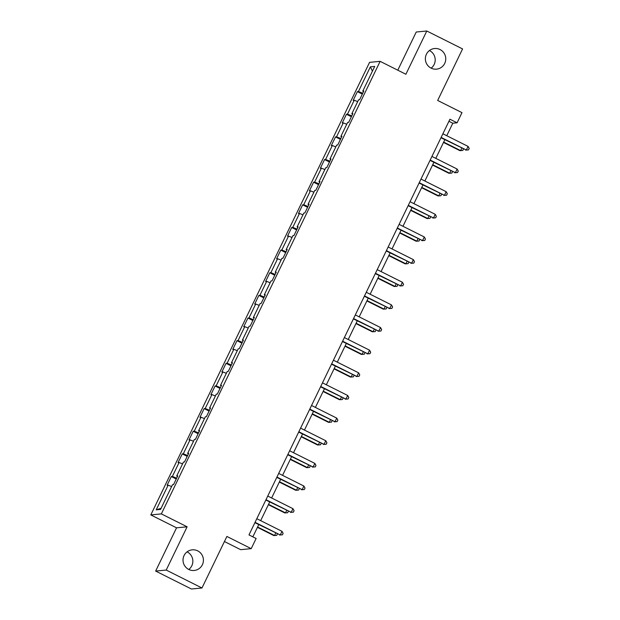 <?xml version="1.0" encoding="UTF-8"?>
<svg xmlns="http://www.w3.org/2000/svg" width="620" height="620" viewBox="0 0 620 620"><rect width="100%" height="100%" fill="white"/><g stroke="black" fill="none" stroke-linecap="round" stroke-linejoin="round"><path stroke-width="0.93" d="M187.085 551.846A10.362 10.199 -95.5 0 1 188.782 569.47M197.703 550.862A10.362 10.199 -95.5 0 1 194.207 570.47A10.362 10.199 -95.5 0 1 183.179 558.271A10.362 10.199 -95.5 0 1 197.703 550.862M429.435 50.53A10.362 10.199 -95.5 0 1 429.489 50.561A10.362 10.199 -95.5 0 1 431.132 68.153M440.053 49.546A10.362 10.199 -95.5 0 1 436.558 69.145A10.362 10.199 -95.5 0 1 425.529 56.955A10.362 10.199 -95.5 0 1 440.053 49.546M224.432 541.539L240.661 549.669L251.216 548.654L256.13 538.493L248.976 534.905L449.926 119.218L457.079 122.807L461.993 112.646L437.666 100.456L462.574 48.926L426.793 31L416.237 32.015L397.784 70.192M155.643 571.074L191.425 589L201.981 587.985L166.207 570.059L187.116 526.806L161.355 513.895L150.8 514.91L176.553 527.822L155.643 571.074L166.207 570.059M161.355 513.895L380.13 61.341L369.567 62.356L150.8 514.91M370.365 66.852L358.438 91.528L357.391 91.628L353.183 100.332L354.229 100.231L347.487 114.165L346.448 114.266L342.24 122.977L343.279 122.876L336.544 136.811L335.505 136.911L331.289 145.615L332.336 145.514L325.601 159.449L324.554 159.549L320.346 168.26L321.392 168.16L314.65 182.094L313.612 182.195L309.403 190.898L310.442 190.805L303.707 204.732L302.669 204.833L298.453 213.544L299.499 213.443L292.764 227.377L291.718 227.478L287.51 236.189L288.556 236.088L281.813 250.023L280.775 250.116L276.567 258.827L277.605 258.726L270.87 272.661L269.832 272.761L265.616 281.472L266.662 281.372L259.927 295.306L258.881 295.407L254.673 304.11L255.719 304.009L248.976 317.944L247.938 318.045L243.73 326.756L244.768 326.655L238.034 340.589L236.995 340.69L232.779 349.393L233.825 349.293L227.09 363.227L226.044 363.328L221.836 372.039L222.882 371.938L216.14 385.873L215.101 385.973L210.893 394.684L211.931 394.584L205.197 408.51L204.158 408.611L199.942 417.322L200.988 417.221L194.254 431.156L193.208 431.257L188.999 439.968L190.046 439.867L183.303 453.801L182.264 453.902L178.056 462.605L179.095 462.505L172.36 476.439L171.322 476.54L167.106 485.251L168.152 485.15L156.225 509.826L160.565 509.407L172.492 484.732L173.53 484.631L177.739 475.92L176.7 476.021L183.435 462.086L184.473 461.993L188.689 453.282L187.643 453.383L194.378 439.448L195.424 439.347L199.632 430.637L198.586 430.737L205.328 416.803L206.367 416.702L210.575 407.999L209.537 408.1L216.272 394.165L217.31 394.064L221.526 385.353L220.48 385.454L227.215 371.519L228.261 371.419L232.469 362.716L231.431 362.816L238.165 348.882L239.204 348.781L243.412 340.07L242.374 340.171L249.108 326.236L250.147 326.135L254.363 317.425L253.317 317.525L260.051 303.599L261.097 303.498L265.306 294.787L264.267 294.887L271.002 280.953L272.041 280.852L276.249 272.141L275.21 272.242L281.945 258.308L282.983 258.207L287.2 249.504L286.153 249.604L292.888 235.67L293.934 235.569L298.142 226.858L297.104 226.959L303.839 213.024L304.877 212.924L309.086 204.22L308.047 204.321L314.782 190.387L315.82 190.286L320.036 181.575L318.99 181.675L325.725 167.741L326.771 167.64L330.979 158.937L329.941 159.03L336.675 145.103L337.714 145.002L341.922 136.292L340.884 136.392L347.619 122.458L348.657 122.357L352.873 113.646L351.827 113.747L358.562 99.812L359.608 99.719L363.816 91.008L362.778 91.109L374.705 66.433L370.365 66.852L372.411 71.168M177.452 476.517L176.7 476.021M172.36 476.439L176.654 478.167M179.095 462.505L182.559 463.9M188.403 453.871L187.643 453.383M183.303 453.801L187.604 455.522M190.046 439.867L193.502 441.254M199.346 431.233L198.586 430.737M194.254 431.156L198.547 432.884M200.988 417.221L204.453 418.616M210.288 408.588L209.537 408.1M205.197 408.51L209.49 410.239M211.931 394.584L215.396 395.971M221.239 385.942L220.48 385.454M216.14 385.873L220.441 387.601M222.882 371.938L226.339 373.333M232.182 363.304L231.431 362.816M227.09 363.227L231.384 364.955M233.825 349.293L237.29 350.688M243.125 340.659L242.374 340.171M238.034 340.589L242.327 342.317M244.768 326.655L248.233 328.042M254.076 318.021L253.317 317.525M248.976 317.944L253.278 319.672M255.719 304.009L259.175 305.404M265.019 295.376L264.267 294.887M259.927 295.306L264.221 297.026M266.662 281.372L270.126 282.759M275.962 272.738L275.21 272.242M270.87 272.661L275.164 274.389M277.605 258.726L281.069 260.121M286.913 250.093L286.153 249.604M281.813 250.023L286.115 251.743M288.556 236.088L292.012 237.476M297.856 227.455L297.104 226.959M292.764 227.377L297.058 229.106M299.499 213.443L302.963 214.838M308.799 204.809L308.047 204.321M303.707 204.732L308.001 206.46M310.442 190.805L313.906 192.192M319.75 182.164L318.99 181.675M314.65 182.094L318.951 183.822M321.392 168.16L324.857 169.555M330.692 159.526L329.941 159.03M325.601 159.449L329.894 161.177M332.336 145.514L335.8 146.909M341.635 136.881L340.884 136.392M336.544 136.811L340.837 138.531M343.279 122.876L346.743 124.264M352.586 114.243L351.827 113.747M347.487 114.165L351.788 115.894M354.229 100.231L357.694 101.626M363.529 91.597L362.778 91.109M358.438 91.528L362.731 93.248M251.216 548.654L226.889 536.463L201.981 587.985M380.13 61.341L405.891 74.253L426.793 31M446.749 135.726L452.802 123.217L457.079 122.807M252.844 536.843L258.757 524.613M260.679 520.637L269.7 501.968M271.622 498L280.651 479.33M282.565 475.354L291.594 456.684M293.516 452.716L302.537 434.039M304.459 430.071L313.488 411.401M315.402 407.425L324.43 388.756M326.353 384.788L335.374 366.118M337.296 362.142L346.324 343.472M348.238 339.504L357.267 320.835M359.189 316.859L368.21 298.189M370.132 294.221L379.161 275.544M381.075 271.576L390.104 252.906M392.026 248.93L401.047 230.26M402.969 226.292L411.998 207.623M413.912 203.647L422.941 184.977M424.863 181.009L433.884 162.339M435.806 158.364L444.835 139.694M156.225 509.826L161.099 508.284M168.152 485.15L171.616 486.537M448.927 121.28L452.802 123.217M357.391 91.628L362.32 94.093M346.448 114.266L351.377 116.738M335.505 136.911L340.434 139.376M324.554 159.549L329.483 162.022M313.612 182.195L318.541 184.659M302.669 204.833L307.597 207.305M291.718 227.478L296.647 229.95M280.775 250.116L285.704 252.588M269.832 272.761L274.761 275.233M258.881 295.407L263.81 297.871M247.938 318.045L252.867 320.517M236.995 340.69L241.924 343.154M226.044 363.328L230.973 365.8M215.101 385.973L220.03 388.446M204.158 408.611L209.087 411.083M193.208 431.257L198.137 433.729M182.264 453.902L187.194 456.367M171.322 476.54L176.25 479.012M187.116 526.806L176.553 527.822M440.96 137.756L466.333 150.04L441.13 137.415M468.085 146.413L469.2 148.451L468.503 149.908L466.333 150.04L468.085 146.413L442.882 133.781M468.503 149.908L465.62 150.11M443.509 142.437L459.908 150.66L460.621 150.59L461.784 148.188M443.672 142.096L460.621 150.59L462.791 150.451L459.908 150.66M463.481 149.04L462.791 150.451M430.017 160.394L455.382 172.685L430.187 160.053M457.142 169.051L458.257 171.097L457.56 172.546L455.382 172.685L457.142 169.051L431.939 156.426M457.56 172.546L454.669 172.755M419.074 183.04L444.439 195.323L419.236 182.699M446.191 191.696L447.314 193.734L446.609 195.192L444.439 195.323L446.191 191.696L420.996 179.072M446.609 195.192L443.726 195.393M432.558 165.083L448.965 173.298L449.678 173.236L450.833 170.833M432.729 164.742L449.678 173.236L451.848 173.096L448.965 173.298M452.53 171.678L451.848 173.096M421.615 187.721L438.014 195.943L438.728 195.874L439.89 193.471M421.778 187.38L438.728 195.874L440.905 195.742L438.014 195.943M441.587 194.324L440.905 195.742M408.123 205.685L433.496 217.969L408.293 205.336M435.248 214.342L436.364 216.38L435.666 217.829L433.496 217.969L435.248 214.342L410.045 201.709M435.666 217.829L432.775 218.038M397.18 228.323L422.546 240.606L397.35 227.982M424.305 236.979L425.421 239.026L424.723 240.475L422.546 240.606L424.305 236.979L399.102 224.355M424.723 240.475L421.832 240.676M386.237 250.968L411.603 263.252L386.399 250.62M413.354 259.625L414.478 261.663L413.772 263.113L411.603 263.252L413.354 259.625L388.159 246.993M413.772 263.113L410.889 263.322M410.673 210.366L427.071 218.589L427.785 218.519L428.947 216.117M410.835 210.025L427.785 218.519L429.954 218.379L427.071 218.589M430.644 216.961L429.954 218.379M399.722 233.004L416.129 241.226L416.841 241.157L417.996 238.754M399.892 232.663L416.841 241.157L419.012 241.025L416.129 241.226M419.693 239.607L419.012 241.025M388.779 255.649L405.178 263.872L405.891 263.802L407.053 261.4M388.942 255.308L405.891 263.802L408.068 263.663L405.178 263.872M408.75 262.252L408.068 263.663M375.286 273.606L400.66 285.897L375.457 273.265M402.411 282.263L403.527 284.309L402.829 285.758L400.66 285.897L402.411 282.263L377.208 269.638M402.829 285.758L399.939 285.96M377.828 278.295L394.235 286.51L394.948 286.44L396.11 284.038M377.999 277.946L394.948 286.44L397.118 286.308L394.235 286.51M397.808 284.89L397.118 286.308M364.343 296.252L389.709 308.535L364.506 295.911M391.468 304.908L392.584 306.947L391.887 308.404L389.709 308.535L391.468 304.908L366.265 292.276M391.887 308.404L388.996 308.605M366.885 300.933L383.292 309.155L384.005 309.086L385.16 306.683M367.055 300.591L384.005 309.086L386.175 308.946L383.292 309.155M386.857 307.536L386.175 308.946M353.4 318.889L378.766 331.181L353.563 318.548M380.517 327.546L381.641 329.592L380.936 331.041L378.766 331.181L380.517 327.546L355.314 314.921M380.936 331.041L378.053 331.243M355.942 323.578L372.341 331.793L373.054 331.723L374.216 329.329M356.105 323.229L373.054 331.723L375.232 331.591L372.341 331.793M375.914 330.173L375.232 331.591M342.449 341.535L367.823 353.819L342.62 341.194M369.574 350.192L370.69 352.23L369.993 353.687L367.823 353.819L369.574 350.192L344.371 337.567M369.993 353.687L367.102 353.888M344.991 346.216L361.398 354.438L362.111 354.369L363.274 351.966M345.162 345.875L362.111 354.369L364.281 354.237L361.398 354.438M364.971 352.819L364.281 354.237M331.506 364.18L356.872 376.464L331.669 363.832M358.631 372.837L359.747 374.875L359.05 376.325L356.872 376.464L358.631 372.837L333.428 360.204M359.05 376.325L356.159 376.534M334.048 368.861L350.455 377.076L351.168 377.014L352.323 374.612M334.219 368.52L351.168 377.014L353.338 376.875L350.455 377.076M354.02 375.457L353.338 376.875M320.563 386.818L345.929 399.102L320.726 386.477M347.68 395.475L348.804 397.521L348.099 398.97L345.929 399.102L347.68 395.475L322.478 382.85M348.099 398.97L345.216 399.171M323.105 391.499L339.504 399.722L340.217 399.652L341.38 397.25M323.268 391.158L340.217 399.652L342.395 399.52L339.504 399.722M343.077 398.102L342.395 399.52M309.613 409.464L334.986 421.747L309.783 409.115M336.738 418.12L337.853 420.159L337.156 421.608L334.986 421.747L336.738 418.12L311.535 405.488M337.156 421.608L334.265 421.817M312.154 414.144L328.561 422.367L329.274 422.298L330.437 419.895M312.325 413.804L329.274 422.298L331.444 422.158L328.561 422.367M332.134 420.748L331.444 422.158M298.67 432.101L324.035 444.385L298.832 431.76M325.795 440.758L326.911 442.804L326.205 444.253L324.035 444.385L325.795 440.758L300.591 428.133M326.205 444.253L323.322 444.455M301.212 436.79L317.618 445.005L318.331 444.935L319.486 442.533M301.382 436.441L318.331 444.935L320.501 444.804L317.618 445.005M321.183 443.385L320.501 444.804M287.726 454.747L313.092 467.031L287.889 454.406M314.844 463.404L315.967 465.442L315.262 466.899L313.092 467.031L314.844 463.404L289.641 450.771M315.262 466.899L312.379 467.1M290.269 459.428L306.668 467.65L307.381 467.581L308.543 465.178M290.431 459.087L307.381 467.581L309.558 467.441L306.668 467.65M310.24 466.031L309.558 467.441M276.776 477.385L302.142 489.676L276.946 477.043M303.901 486.041L305.017 488.087L304.319 489.536L302.142 489.676L303.901 486.041L278.698 473.417M304.319 489.536L301.428 489.738M279.318 482.073L295.724 490.288L296.438 490.219L297.6 487.824M279.488 481.725L296.438 490.219L298.608 490.087L295.724 490.288M299.297 488.668L298.608 490.087M265.833 500.03L291.199 512.314L265.996 499.689M292.95 508.687L294.074 510.725L293.369 512.182L291.199 512.314L292.95 508.687L267.755 496.054M293.369 512.182L290.486 512.384M268.375 504.711L284.781 512.934L285.495 512.864L286.649 510.462M268.538 504.37L285.495 512.864L287.665 512.725L284.781 512.934M288.346 511.314L287.665 512.725M254.89 522.675L280.255 534.959L255.053 522.327M282.007 531.332L283.131 533.37L282.425 534.82L280.255 534.959L282.007 531.332L256.804 518.7M282.425 534.82L279.543 535.029M257.432 527.357L273.831 535.572L274.544 535.51L275.706 533.107M257.594 527.015L274.544 535.51L276.721 535.37L273.831 535.572M277.404 533.952L276.721 535.37"/></g></svg>
